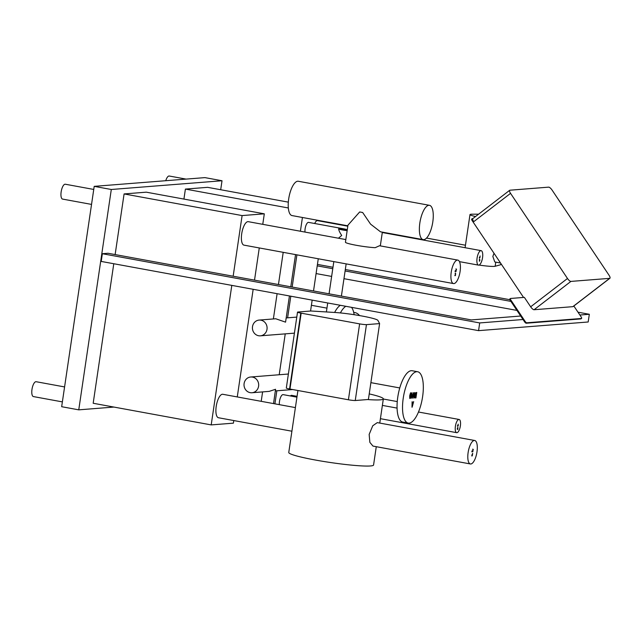 <?xml version="1.0" encoding="UTF-8"?>
<svg xmlns="http://www.w3.org/2000/svg" width="642" height="642" viewBox="0 0 642 642"><rect width="100%" height="100%" fill="white"/><g stroke="black" fill="none" stroke-linecap="round" stroke-linejoin="round"><path stroke-width="0.96" d="M297.519 312.14L286.316 388.033A5.593 0.498 8.4 0 0 289.574 388.98A5.593 0.498 8.4 0 0 289.959 389.044L348.413 399.773L359.624 323.881A5.593 0.498 8.4 0 0 366.454 324.635L379.607 323.592L377.913 320.406A26.089 2.335 8.4 0 0 361.823 315.984A26.089 2.335 8.4 0 0 334.562 312.453L310.929 310.993L297.776 312.036A5.593 0.498 8.4 0 0 297.519 312.14A5.593 0.498 8.4 0 0 300.785 313.087A5.593 0.498 8.4 0 0 301.17 313.16L359.624 323.881M289.959 389.044L301.17 313.16M348.413 399.773A5.593 0.498 8.4 0 0 355.251 400.52L368.404 399.485L379.607 323.592M355.251 400.52L366.454 324.635M367.529 399.549A42.862 3.828 8.4 0 0 383.338 398.899A42.862 3.828 8.4 0 0 369.222 393.899M291.909 431.215L218.497 417.749A11.925 4.309 -79.6 0 1 216.218 406.362A11.925 4.309 -79.6 0 1 222.806 394.284L295.392 407.598M376.276 446.688L373.572 465.009A42.862 3.828 -171.6 0 1 330.606 462.537A42.862 3.828 -171.6 0 1 288.764 452.482L297.92 390.505M474.711 440.492L377.279 422.621L372.753 425.766L369.158 434.417L369.856 442.362L372.978 446.086L470.401 463.957A11.925 4.309 -79.6 0 1 468.122 452.57A11.925 4.309 -79.6 0 1 474.711 440.492A11.925 4.309 -79.6 0 1 476.797 453.003A11.925 4.309 -79.6 0 1 470.401 463.957M340.38 312.935A26.089 9.437 -79.6 0 1 345.821 306.298M351.535 307.349A26.089 9.437 -79.6 0 1 354.151 314.7M334.634 312.453A26.089 9.437 -79.6 0 1 340.348 305.295M457.69 426.256L457.786 425.469L457.586 426.232M457.931 427.668L457.698 429.225L457.931 427.668L457.449 427.789M457.289 429.097L457.594 429.458L457.321 428.479L457.858 427.652M457.89 427.444L457.77 429.45L457.345 429.321M458.26 425.847L458.147 424.129L457.89 426.111M457.497 426.272L457.594 425.486L457.393 426.248M455.403 426.264A6.709 2.424 -79.6 0 1 459.102 419.467A6.709 2.424 -79.6 0 1 460.274 426.505A6.709 2.424 -79.6 0 1 456.679 432.668A6.709 2.424 -79.6 0 1 455.403 426.264M455.186 271.598L455.306 270.603L455.05 271.574M455.17 275.426L455.507 273.059L455.499 275.346L455.114 275.723L454.857 275.298M455.659 273.604L455.082 273.42M455.499 275.346L454.937 275.691M455.338 273.027L455.595 274.327M456.502 269.199L455.9 271.486L456.39 269.142L455.956 268.886L456.374 269.183M456.39 269.142L455.924 269.134M455.82 271.47L455.716 270.804M456.173 271.309L455.732 271.454M455.427 271.582L455.547 270.587L455.29 271.558M471.95 451.832L472.071 450.836L471.814 451.808M471.709 455.924L472.673 453.308L472.287 455.876L471.709 455.924M472.287 455.876L471.718 455.876M472.311 454.857L471.886 454.849M473.266 449.432L472.664 451.719L473.154 449.376L472.721 449.119L473.138 449.408M473.154 449.376L472.689 449.368M472.584 451.703L472.48 451.029M472.937 451.543L472.496 451.687M472.199 451.816L472.311 450.812L472.063 451.791M479.622 258.044L479.71 257.257L479.51 258.02M479.502 259.545L479.887 260.219L479.389 261.294L479.413 259.528M479.799 259.617L479.333 259.512M479.526 259.167L479.71 260.187M479.983 257.442L480.072 255.917L479.815 257.899M479.43 258.052L479.518 257.273L479.317 258.036M409.981 395.681L409.805 397.358L410.029 397.904L410.423 397.302L410.695 393.394L409.981 395.681M410.92 393.963L410.527 393.361L410.744 393.931L410.527 393.361L410.134 393.971L409.636 397.326L410.029 397.904M409.797 398.489L409.7 395.705L410.784 392.784L411.024 395.592L409.861 398.513M410.615 392.752L410.856 395.568L409.765 398.489M411.45 397.43L412.469 395.223L411.594 395.247L411.45 397.43L411.594 395.247M412.469 395.223L411.771 395.279M411.249 395.32L411.867 392.816L411.851 394.686L412.774 394.613L411.057 398.321L411.249 395.32M412.654 395.392L411.137 398.273M412.597 394.621L412.485 395.36M411.851 394.686L411.955 392.808M412.276 406.45L412.975 403.826L412.164 403.85L412.276 406.45L412.164 403.85M412.975 403.826L412.333 403.882M413.56 401.643L411.987 407.213L412.1 401.756L412.349 403.256L413.143 403.2L413.56 401.643M412.349 403.256L412.22 401.748M413.657 401.635L412.156 407.156M416.369 393.081L415.534 393.514L414.981 395.295L415.037 397.053L415.743 397.326L416.369 393.081L415.358 393.482L414.812 395.263L415.189 397.302M414.772 397.591L414.7 395.303L415.462 392.968L416.738 392.431L415.928 397.936L414.604 397.567M415.928 397.936L415.286 397.944M416.562 392.439L415.751 397.904M412.501 398.209L413.32 392.695L413.841 397.35L414.804 392.583L413.986 398.088L413.408 393.827L412.501 398.209M413.408 393.827L412.589 398.152M414.628 392.591L413.817 398.056M413.841 397.35L413.456 392.687M403.24 398.176A26.089 9.437 -79.6 0 1 417.637 371.742A26.089 9.437 -79.6 0 1 422.203 399.107A26.089 9.437 -79.6 0 1 408.216 423.07A26.089 9.437 -79.6 0 1 403.24 398.176M353.718 312.437A8.105 7.519 85.5 0 1 359.488 315.567M314.708 223.512A7.359 2.664 -79.6 0 1 317.501 220.639L347.803 226.193M477.078 258.108A7.359 2.664 -79.6 0 1 481.139 250.653A7.359 2.664 -79.6 0 1 482.431 258.373A7.359 2.664 -79.6 0 1 478.483 265.13A7.359 2.664 -79.6 0 1 477.078 258.108M261.206 401.33L262.594 391.917M251.969 392.752A7.905 7.335 85.5 0 1 244.104 383.547A7.905 7.335 85.5 0 1 250.725 376.998A7.905 7.335 85.5 0 1 258.662 384.301A7.905 7.335 85.5 0 1 251.969 392.752L269.191 391.371L275.562 389.277L273.54 403.593M283.21 252.33L278.451 284.534M277.103 293.691L273.372 318.954M333.824 261.615L329.065 293.811M327.717 302.976L326.385 311.948M252.507 326.626A7.905 7.335 85.5 0 1 259.135 320.077A7.905 7.335 85.5 0 1 267.064 327.372A7.905 7.335 85.5 0 1 260.379 335.83A7.905 7.335 85.5 0 1 252.507 326.626M289.43 295.954L285.562 322.148L275.731 318.761L259.135 320.077M338.446 238.214L341.696 235.453C339.803 232.573 338.783 230.39 338.647 228.905L345.902 229.684A6.284 2.271 100.4 0 0 345.163 229.098A6.284 2.271 100.4 0 0 343.775 229.852M304.998 232.075A6.284 2.271 -79.6 0 1 305.119 228.753A6.284 2.271 -79.6 0 1 308.585 222.389L345.163 229.098M338.647 228.905A6.284 0.562 8.4 0 0 347.145 230.63M347.298 229.603A6.284 0.562 8.4 0 0 345.597 229.314M279.342 404.653A6.653 2.407 -79.6 0 1 279.495 401.37A6.653 2.407 -79.6 0 1 283.162 394.629L296.933 397.157M290.481 395.97A5.216 1.886 -79.6 0 1 291.628 395.352L297.053 396.347M457.81 260.106A11.925 4.309 -79.6 0 1 459.905 272.617A11.925 4.309 -79.6 0 1 453.509 283.571A11.925 4.309 -79.6 0 1 451.23 272.192A11.925 4.309 -79.6 0 1 457.81 260.106L379.51 245.742L375.177 247.692A17.519 1.565 -171.6 0 1 356.262 245.284A17.519 1.565 -171.6 0 1 345.436 242.235L347.956 225.157L359.68 211.956L362.658 212.502A17.519 1.565 -171.6 0 1 359.68 211.956M362.658 212.502L370.578 224.138L380.489 231.802L423.174 239.635A17.446 6.308 -79.6 0 1 419.844 222.991A17.446 6.308 -79.6 0 1 429.466 205.32A17.446 6.308 -79.6 0 1 432.523 223.617A17.446 6.308 -79.6 0 1 423.174 239.635M347.86 225.815L292.022 215.576A17.446 6.308 -79.6 0 1 288.691 198.932A17.446 6.308 -79.6 0 1 298.321 181.261L429.466 205.32M453.509 283.571L243.984 245.14A11.925 4.309 -79.6 0 1 241.713 233.76A11.925 4.309 -79.6 0 1 248.293 221.675L345.829 239.57M183.925 199.076L185.402 189.085L207.607 187.336L288.33 202.142M310.559 311.025L312.164 300.127M313.521 290.962L318.272 258.766M302.43 217.486L300.4 231.232M296.909 254.85L292.158 287.046M290.802 296.211L287.608 317.822M285.241 333.864L279.206 374.751M276.838 390.793L274.912 403.842M185.402 189.085L288.33 207.968M115.135 254.577L124.091 193.932L146.288 192.175L264.311 213.826L242.106 215.576L233.158 276.221M113.778 263.734L93.178 403.264L211.202 424.908L233.399 423.158L233.784 420.55M237.267 396.941L253.165 289.301M254.521 280.145L259.272 247.94M262.763 224.331L264.311 213.826M231.802 285.385L211.202 424.908M124.091 193.932L242.106 215.576M609.9 278.267A3.724 1.188 52.4 0 0 609.009 275.201L552.08 190.08A3.724 1.188 52.4 0 0 548.661 187.143L509.909 190.209A3.724 1.188 52.4 0 0 509.668 190.297A3.724 1.188 52.4 0 0 510.551 193.354L567.488 278.484A3.724 1.188 52.4 0 0 570.907 281.413L609.659 278.355A3.724 1.188 52.4 0 0 609.9 278.267L573.073 306.587A3.724 1.188 -127.6 0 1 572.841 306.667L534.08 309.733A3.724 1.188 -127.6 0 1 530.661 306.804L524.362 297.374L510.518 298.466A1.862 0.594 52.4 0 0 510.398 298.514A1.862 0.594 52.4 0 0 510.847 300.047L525.076 321.329A1.862 0.594 52.4 0 0 526.785 322.79L581.459 318.472A1.862 0.594 52.4 0 0 581.58 318.432A1.862 0.594 52.4 0 0 581.138 316.899L573.844 305.993M472.937 218.537L472.392 218.585A1.862 0.594 52.4 0 0 472.271 218.625A1.862 0.594 52.4 0 0 472.713 220.158L473.732 221.675A3.724 1.188 -127.6 0 1 472.841 218.609L509.668 190.297M509.957 298.899A1.862 0.594 52.4 0 0 509.844 298.939A1.862 0.594 52.4 0 0 510.286 300.472L524.522 321.754A1.862 0.594 52.4 0 0 526.223 323.223L580.898 318.905A1.862 0.594 52.4 0 0 581.018 318.857A1.862 0.594 52.4 0 0 581.09 318.753M471.83 219.01A1.862 0.594 52.4 0 0 471.709 219.058A1.862 0.594 52.4 0 0 472.151 220.583L523.559 297.439M577.993 312.197L589.324 314.275L579.878 315.021M317.445 264.408L332.989 267.257M345.316 269.52L509.868 299.702M510.888 301.379L345.107 270.972M332.773 268.709L317.228 265.86M523.021 319.515L479.702 322.934L102.359 253.718L108.033 253.269L471.364 319.917L520.686 316.024M516.93 310.407L343.968 278.684M331.633 276.421L316.089 273.572M479.702 322.934L478.563 330.646L101.219 261.43L102.359 253.718M589.324 314.275L588.184 321.987L478.563 330.646M62.378 401.892L33.424 396.579A7.56 2.728 -79.6 0 1 32.1 388.659A7.56 2.728 -79.6 0 1 36.153 381.717L64.585 386.933M165.756 180.707A7.56 2.728 -79.6 0 1 169.255 176.02L186.076 179.102M91.541 204.405L62.587 199.092A7.56 2.728 -79.6 0 1 61.263 191.172A7.56 2.728 -79.6 0 1 65.315 184.23L93.748 189.446M78.757 409.845L61.664 406.707L94.205 186.357L204.934 177.617L222.02 180.747L111.299 189.494L78.757 409.845L113.923 407.068M220.696 189.735L222.02 180.747M94.205 186.357L111.299 189.494M408.216 423.07L402.751 422.067A26.089 9.437 -79.6 0 1 397.767 397.173A26.089 9.437 -79.6 0 1 412.164 370.739L417.637 371.742M384.044 232.452L384.093 232.853M500.888 263.549L500.712 264.721L495.175 266.261A16.395 1.469 -171.6 0 1 479.06 265.074M494.019 253.277L492.839 256.471L494.797 261.968L500.535 263.019M478.595 214.187L472.448 214.187A16.395 1.469 8.4 0 0 469.992 214.588A16.395 1.469 8.4 0 0 475.537 216.539M289.574 388.98L300.785 313.087M572.841 306.667L609.659 278.355M534.08 309.733L570.907 281.413M530.661 306.804L567.488 278.484M473.732 221.675L510.551 193.354M580.898 318.905L581.459 318.472M526.223 323.223L526.785 322.79M524.522 321.754L525.076 321.329M510.286 300.472L510.847 300.047M472.151 220.583L472.713 220.158M495.776 262.145L495.175 266.261M383.338 398.899L379.767 423.078M311.402 305.287L326.955 308.136M481.139 250.653L382.287 232.516M478.483 265.13L459.455 261.639M260.379 335.83L294.421 333.142M286.188 317.934L296.789 317.1M341.4 296.074L346.15 263.878M290.786 286.789L295.537 254.593M459.102 419.467L418.48 412.02M397.077 408.095L382.375 405.399M456.679 432.668L380.417 418.68M382.343 232.147L380.313 245.894M509.844 298.939L510.398 298.514M471.709 219.058L472.271 218.625M581.018 318.857L581.58 318.432M399.765 387.945L370.883 382.648M397.262 401.579L383.314 399.027M275.41 390.906L292.648 389.542M250.725 376.998L288.378 374.021M465.466 245.22L426.537 238.078M465.097 247.708L469.992 214.588"/></g></svg>
